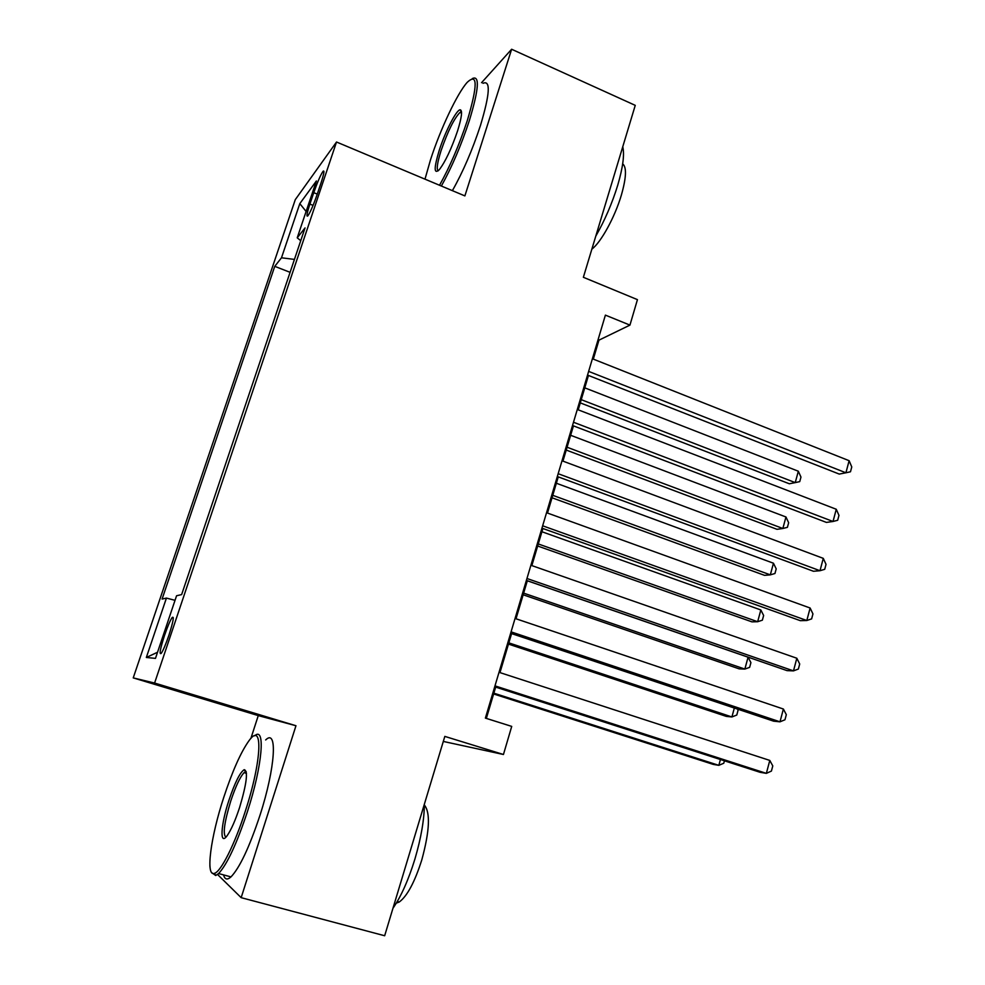 <?xml version="1.0" encoding="UTF-8"?>
<svg xmlns="http://www.w3.org/2000/svg" width="985" height="985" viewBox="0 0 985 985"><rect width="100%" height="100%" fill="white"/><g stroke="black" fill="none" stroke-linecap="round" stroke-linejoin="round"><path stroke-width="1.48" d="M168.891 635.35C173.237 621.695 174.32 615.76 172.153 617.521C170.146 620.476 167.598 626.46 164.507 635.473C160.149 649.078 159.053 655.037 161.232 653.363C163.227 650.395 165.775 644.399 168.891 635.35M443.299 741.434L503.446 754.498L511.72 726.401L485.383 718.102L605.393 315.126L629.944 325.112L637.443 299.637L583.366 277.29L635.251 105.358L511.634 49.25L481.554 82.691M217.55 874.471L241.165 897.667L295.968 725.736L258.267 715.603L250.843 738.553M209.867 865.273L209.99 867.046M258.267 715.603L133.234 677.889L295.291 199.635L336.513 142.012L154.596 683.048L133.234 677.889M241.165 897.667L384.667 935.75L444.826 736.398L503.446 754.498M313.759 192.666L309.906 204.092C306.889 213.363 306.212 217.279 307.862 215.85C310.324 212.255 313.415 205.163 317.108 194.574L321.036 182.915C324.003 173.754 324.681 169.888 323.055 171.316C320.556 174.973 317.453 182.09 313.759 192.666L317.269 194.107M294.441 259.412L281.488 257.787L274.753 266.344L162.094 599.065L166.428 598.08L146.334 657.475L155.47 658.386L176.574 595.753L181.634 594.595L305.042 227.904L297.224 237.816L300.733 240.697M281.488 257.787L299.809 203.624L316.394 180.969L297.224 237.816M336.513 142.012L464.883 195.904L511.634 49.25M295.968 725.736L154.596 683.048M593.315 359.131L598.954 340.157L629.944 325.112M486.344 718.41L495.664 687.111M499.974 672.62L511.597 633.601M516.005 618.789L527.332 580.744M531.838 565.599L542.883 528.502M547.488 513.05L558.249 476.888M562.94 461.14L573.442 425.877M578.22 409.834L588.451 375.457M598.055 339.788L598.954 340.157M290.095 272.328L274.753 266.344M166.428 598.08L175.034 600.333M306.113 211.455L299.809 203.624M146.334 657.475L157.538 652.255M587.54 375.1L839.245 474.081L845.918 472.788L588.636 371.394M849.119 460.697L851.766 466.964L850.486 471.778L845.918 472.788L849.119 460.697L592.404 358.762M580.288 402.89L789.33 483.77L795.24 482.613L798.33 471.224L584.758 387.844M581.248 399.664L795.24 482.613L799.734 481.628L800.965 477.085L798.33 471.224M439.519 185.254C449.849 166.871 459.121 145.275 467.333 120.478C477.762 85.264 477.737 72.545 467.235 82.321C457.249 93.292 440.172 129.651 430.531 159.73L424.991 179.159M472.308 78.578C479.892 74.995 478.907 88.995 469.34 120.613C461.128 145.46 451.807 167.265 441.366 186.03M457.582 130.882C451.45 148.797 445.355 161.749 439.261 169.728C433.856 174.628 433.843 168.213 439.199 150.483C445.171 131.621 456.695 109.212 460.278 109.803C462.593 110.566 461.694 117.584 457.582 130.882M461.534 112.081L459.983 112.438C454.122 118.459 447.818 131.202 441.071 150.643C437.291 162.697 436.33 169.42 438.202 170.824M622.754 146.74C624.625 154.571 622.939 167.401 617.718 185.242C612.128 203.353 604.815 220.332 595.777 236.166M622.692 163.83C626.768 167.191 626.337 177.596 621.375 195.055C614.899 217.119 600.936 242.47 591.85 249.156M482.982 83.319C490.776 79.847 489.939 93.883 480.458 125.464C472.295 150.262 462.938 171.993 452.386 190.647M245.388 811.012C262.305 759.238 263.106 720.294 248.7 741.126C240.722 752.442 232.423 771.132 223.817 797.197C210.691 836.954 205.237 877.253 214.508 873.326C221.046 871.614 234.898 843.997 245.388 811.012M254.598 735.844C265.63 725.785 262.613 765.013 247.407 811.689C236.782 843.665 227.178 864.288 218.596 873.56L215.703 875.517L211.738 872.661M239.65 807.331C235.341 820.407 231.216 829.789 227.264 835.502C219.433 846.743 220.702 825.036 228.877 800.436C234.898 782.558 240.02 772.302 244.231 769.667C248.257 770.91 246.73 783.457 239.65 807.331M246.299 771.871L244.071 772.646C240.069 776.943 235.624 786.412 230.749 801.051C224.309 822.303 222.684 834.344 225.873 837.176M424.387 804.129C424.252 819.68 421.1 837.964 414.931 858.994C408.479 879.95 401.154 896.375 392.953 908.281M424.375 805.028C430.507 812.613 429.657 830.872 421.826 859.794C414.759 882.043 407.236 896.116 399.257 902.001L396.315 903.134M265.667 739.957C277.696 727.927 275.505 767.438 259.991 815.235C249.414 847.149 239.749 867.699 230.995 876.896C227.252 880.221 224.765 879.556 223.57 874.902M572.519 425.52L826.415 522.407L833.027 521.484L573.492 422.245M836.265 509.257L838.961 515.389L837.681 520.265L833.027 521.484L836.265 509.257L577.296 409.477M557.325 476.543L813.45 571.263L820 570.721L558.163 473.711M823.275 558.36L826.021 564.368L824.728 569.305L820 570.721L823.275 558.36L562.016 460.783M541.947 528.169L800.337 620.673L806.813 620.513L542.649 525.793M810.126 608.016L812.945 613.901L811.628 618.888L806.813 620.513L810.126 608.016L546.552 512.717M526.384 580.411L787.077 670.637L793.491 670.884L526.95 578.503M796.828 658.239L799.709 664.001L798.367 669.037L793.491 670.884L796.828 658.239L530.89 565.267M566.24 450.071L776.993 529.314L782.853 528.489L785.956 516.977L570.635 435.284M567.077 447.227L782.853 528.489L787.409 527.332L788.653 522.74L785.956 516.977M552.031 497.782L764.52 575.338L770.319 574.858L773.459 563.223L556.353 483.241M552.77 495.32L770.319 574.858L774.949 573.504L776.205 568.874L773.459 563.223M537.675 546.01L751.924 621.855L757.662 621.72L760.839 609.961L541.922 531.74M538.29 543.954L757.662 621.72L762.365 620.181L763.634 615.49L760.839 609.961M523.146 594.78L739.181 668.864L744.857 669.074L748.071 657.192L527.32 580.781M523.638 593.13L744.857 669.074L749.634 667.362L750.915 662.622L748.071 657.192M510.636 633.281L773.656 721.18L779.997 721.82L511.067 631.865M783.383 709.028L786.313 714.667L784.971 719.764L779.997 721.82L783.383 709.028L515.057 618.457M508.469 644.104L726.314 716.39L731.917 716.957L734.33 708.043M508.839 642.873L731.917 716.957L736.78 715.036L738.073 710.247L737.433 709.077M494.704 686.791L760.088 772.302L766.367 773.36L494.975 685.868M769.79 760.42L772.782 765.911L771.415 771.07L766.367 773.36L769.79 760.42L499.013 672.299M493.62 693.969L713.3 764.409L718.841 765.345L720.417 759.521M493.854 693.169L718.841 765.345L723.778 763.227L724.431 760.814M313.07 205.385L309.906 204.092M173.323 617.89L172.153 617.521M323.954 171.685L323.055 171.316M459.983 112.438L461.559 113.127M461.152 111.982L460.278 109.803M230.995 876.896L218.596 873.56M244.071 772.646L246.472 773.348M397.3 901.472L399.257 902.001M245.376 771.809L244.231 769.667M214.508 873.326L215.703 875.517"/></g></svg>
